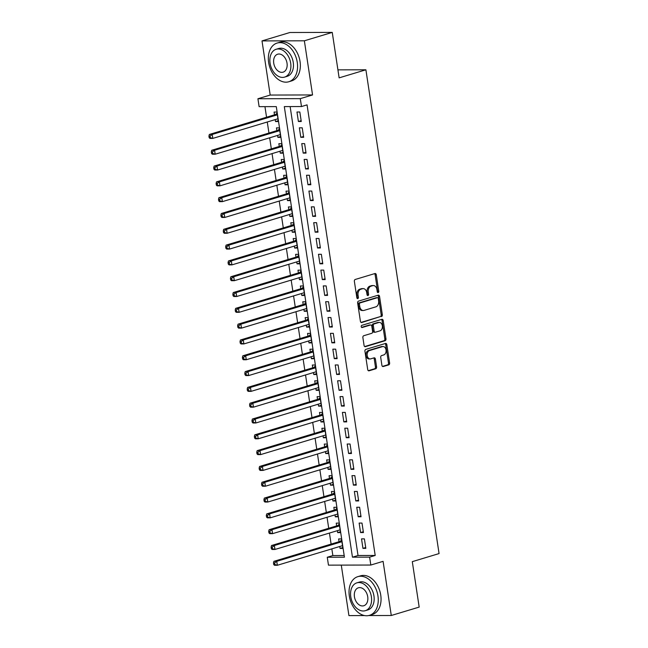 <?xml version="1.0" encoding="UTF-8"?>
<svg xmlns="http://www.w3.org/2000/svg" width="648" height="648" viewBox="0 0 648 648"><rect width="100%" height="100%" fill="white"/><g stroke="black" fill="none" stroke-linecap="round" stroke-linejoin="round"><path stroke-width="0.97" d="M378.165 292.564A1.11 0.786 89.9 0 0 378.772 291.244L376.277 274.752A1.588 1.118 89.9 0 0 375.176 273.497A1.588 1.118 89.9 0 0 374.949 273.537L355.234 279.474A1.588 1.118 89.9 0 0 354.375 281.354L356.87 297.837A1.11 0.786 89.9 0 0 358.401 297.375L358.077 295.245A5.079 3.58 89.9 0 1 360.831 289.227L362.475 288.733A5.079 3.58 89.9 0 1 363.212 288.619A5.079 3.58 89.9 0 1 366.728 292.637L367.052 294.775A1.11 0.786 89.9 0 0 368.582 294.314L368.267 292.175A5.079 3.58 89.9 0 1 371.012 286.157L372.657 285.663A5.079 3.58 89.9 0 1 373.394 285.549A5.079 3.58 89.9 0 1 376.917 289.575L377.233 291.705A1.11 0.786 89.9 0 0 378.165 292.564M377.436 292.232A1.11 0.786 89.9 0 0 377.622 291.244L375.127 274.76A1.588 1.118 89.9 0 0 374.52 273.659M357.064 298.372A1.11 0.786 89.9 0 0 357.259 297.383L356.935 295.245L358.077 295.245M367.246 295.302A1.11 0.786 89.9 0 0 367.44 294.314L367.116 292.183L368.267 292.175M381.899 365.302A1.588 1.118 89.9 0 0 383 366.566A1.588 1.118 89.9 0 0 383.227 366.525L388.76 364.865A1.588 1.118 89.9 0 0 389.618 362.977L386.848 344.671A1.588 1.118 89.9 0 0 385.746 343.408A1.588 1.118 89.9 0 0 385.519 343.448L365.812 349.385A1.588 1.118 89.9 0 0 364.946 351.265L367.716 369.579A1.588 1.118 89.9 0 0 368.817 370.834A1.588 1.118 89.9 0 0 369.044 370.802L375.727 368.785A1.588 1.118 89.9 0 0 376.585 366.906L375.403 359.065A1.588 1.118 89.9 0 0 374.301 357.809A1.588 1.118 89.9 0 0 374.074 357.842L370.761 358.846A4.244 2.997 89.9 0 1 370.146 358.935A4.244 2.997 89.9 0 1 367.157 355.136A4.244 2.997 89.9 0 1 369.506 350.544L382.482 346.631A4.244 2.997 89.9 0 1 383.098 346.542A4.244 2.997 89.9 0 1 386.087 350.333A4.244 2.997 89.9 0 1 383.738 354.934L381.575 355.59A1.588 1.118 89.9 0 0 380.716 357.469L381.899 365.302M369.627 557.142L370.818 565.04L328.463 565.145L327.264 557.24L344.436 557.199L276.291 106.612L259.119 106.653L257.92 98.747L300.283 98.642L301.482 106.547L284.31 106.596L352.455 557.183L369.627 557.142L375.2 555.457L307.055 104.871L301.482 106.547M332.254 32.4L304.366 40.8L262.003 40.905L289.891 32.505L332.254 32.4L339.131 77.857L365.901 69.79L439.069 553.578L412.298 561.646L419.175 607.095L391.279 615.495L383.09 561.346L370.818 565.04M262.003 40.905L270.192 95.053L312.555 94.948L304.366 40.8M312.555 94.948L300.283 98.642M381.461 316.597A1.588 1.118 89.9 0 0 382.32 314.717L379.55 296.403A1.588 1.118 89.9 0 0 378.448 295.148A1.588 1.118 89.9 0 0 378.221 295.18L358.506 301.118A1.588 1.118 89.9 0 0 357.647 303.005L360.418 321.311A1.588 1.118 89.9 0 0 361.519 322.566A1.588 1.118 89.9 0 0 361.746 322.534L380.311 316.605A1.588 1.118 89.9 0 0 381.178 314.717L378.408 296.411A1.588 1.118 89.9 0 0 377.8 295.31M383.203 320.533L385.965 338.847A1.588 1.118 89.9 0 1 385.106 340.726L365.399 346.664A1.588 1.118 89.9 0 1 365.164 346.704A1.588 1.118 89.9 0 1 364.071 345.441L362.88 337.608A1.588 1.118 89.9 0 1 363.747 335.729L371.733 333.315A1.588 1.118 89.9 0 0 372.6 331.436L371.814 326.236A1.588 1.118 89.9 0 0 370.713 324.98A1.588 1.118 89.9 0 0 370.478 325.013L362.159 327.524A1.11 0.786 89.9 0 1 361.827 325.353L381.866 319.31A1.588 1.118 89.9 0 1 382.101 319.278A1.588 1.118 89.9 0 1 383.203 320.533L382.053 320.541L384.823 338.847L385.965 338.847M341.285 565.113L348.924 615.6L364.524 615.56M368.68 615.551L391.279 615.495M339.771 546.475L340.062 548.427L342.808 547.601M340.062 548.427L342.93 548.419L341.496 538.934L338.629 538.942L339.05 541.704M337.381 530.672L337.673 532.615L340.411 531.789M337.673 532.615L340.54 532.607L339.106 523.122L336.239 523.13L336.66 525.901M334.992 514.86L335.283 516.804L338.021 515.978M335.283 516.804L338.143 516.796L336.709 507.311L333.85 507.319L334.271 510.089M332.602 499.049L332.894 500.993L335.632 500.175M332.894 500.993L335.753 500.993L334.319 491.5L331.46 491.508L331.873 494.278M330.205 483.238L330.504 485.19L333.242 484.364M330.504 485.19L333.364 485.182L331.93 475.697L329.071 475.697L329.484 478.467M327.815 467.427L328.115 469.379L330.853 468.553M328.115 469.379L330.974 469.371L329.54 459.886L326.673 459.894L327.094 462.656M325.426 451.615L325.717 453.568L328.455 452.741M325.717 453.568L328.585 453.56L327.151 444.074L324.284 444.083L324.705 446.845M323.036 435.804L323.328 437.756L326.066 436.93M323.328 437.756L326.195 437.748L324.753 428.263L321.894 428.271L322.315 431.033M320.647 419.993L320.938 421.945L323.676 421.119M320.938 421.945L323.798 421.937L322.364 412.452L319.505 412.46L319.918 415.23M318.249 404.19L318.549 406.134L321.286 405.308M318.549 406.134L321.408 406.126L319.974 396.641L317.115 396.649L317.528 399.419M315.86 388.379L316.159 390.323L318.897 389.505M316.159 390.323L319.019 390.323L317.585 380.83L314.717 380.838L315.139 383.608M313.47 372.568L313.762 374.52L316.499 373.694M313.762 374.52L316.629 374.512L315.195 365.026L312.328 365.026L312.749 367.797M311.081 356.756L311.372 358.709L314.11 357.882M311.372 358.709L314.24 358.7L312.798 349.215L309.938 349.223L310.36 351.986M308.691 340.945L308.983 342.897L311.72 342.071M308.983 342.897L311.842 342.889L310.408 333.404L307.549 333.412L307.97 336.174M306.293 325.134L306.593 327.086L309.331 326.26M306.593 327.086L309.452 327.078L308.019 317.593L305.159 317.601L305.573 320.363M303.904 309.323L304.204 311.275L306.941 310.449M304.204 311.275L307.063 311.267L305.629 301.782L302.762 301.79L303.183 304.56M301.514 293.52L301.806 295.464L304.552 294.638M301.806 295.464L304.673 295.456L303.24 285.971L300.372 285.979L300.794 288.749M299.125 277.709L299.416 279.653L302.154 278.826M299.416 279.653L302.284 279.644L300.842 270.159L297.983 270.167L298.404 272.938M296.735 261.897L297.027 263.841L299.765 263.023M297.027 263.841L299.886 263.841L298.453 254.348L295.593 254.356L296.014 257.126M294.338 246.086L294.638 248.038L297.375 247.212M294.638 248.038L297.497 248.03L296.063 238.545L293.204 238.545L293.617 241.315M291.948 230.275L292.248 232.227L294.986 231.401M292.248 232.227L295.107 232.219L293.674 222.734L290.814 222.742L291.227 225.504M289.559 214.464L289.85 216.416L292.596 215.59M289.85 216.416L292.718 216.408L291.284 206.923L288.417 206.931L288.838 209.693M287.169 198.653L287.461 200.605L290.199 199.778M287.461 200.605L290.328 200.597L288.895 191.111L286.027 191.12L286.448 193.882M284.78 182.849L285.071 184.793L287.809 183.967M285.071 184.793L287.931 184.785L286.497 175.3L283.638 175.308L284.059 178.079M282.382 167.038L282.682 168.982L285.42 168.156M282.682 168.982L285.541 168.974L284.108 159.489L281.248 159.497L281.661 162.267M279.993 151.227L280.292 153.171L283.03 152.353M280.292 153.171L283.152 153.171L281.718 143.678L278.859 143.686L279.272 146.456M277.603 135.416L277.903 137.368L280.641 136.542M277.903 137.368L280.762 137.36L279.329 127.875L276.461 127.875L276.882 130.645M301.271 121.492L299.83 112.007L296.97 112.015L298.404 121.5L301.271 121.492M303.661 137.303L302.227 127.818L299.36 127.826L300.794 137.311L303.661 137.303M306.05 153.114L304.617 143.629L301.749 143.629L303.191 153.122L306.05 153.114M308.44 168.926L307.006 159.432L304.147 159.44L305.581 168.926L308.44 168.926M310.829 184.729L309.396 175.244L306.536 175.252L307.97 184.737L310.829 184.729M313.227 200.54L311.785 191.055L308.926 191.063L310.36 200.548L313.227 200.54M315.617 216.351L314.183 206.866L311.315 206.874L312.749 216.359L315.617 216.351M318.006 232.162L316.572 222.677L313.705 222.685L315.147 232.17L318.006 232.162M320.396 247.973L318.962 238.488L316.103 238.496L317.536 247.982L320.396 247.973M322.785 263.785L321.351 254.299L318.492 254.299L319.926 263.793L322.785 263.785M325.183 279.596L323.741 270.103L320.882 270.111L322.315 279.596L325.183 279.596M327.572 295.399L326.138 285.914L323.271 285.922L324.705 295.407L327.572 295.399M329.962 311.21L328.528 301.725L325.661 301.733L327.102 311.218L329.962 311.21M332.351 327.021L330.917 317.536L328.058 317.544L329.492 327.029L332.351 327.021M334.741 342.833L333.307 333.347L330.448 333.356L331.881 342.841L334.741 342.833M337.13 358.644L335.696 349.159L332.837 349.167L334.271 358.652L337.13 358.644M339.528 374.455L338.094 364.97L335.227 364.978L336.66 374.463L339.528 374.455M341.917 390.266L340.484 380.781L337.616 380.781L339.05 390.266L341.917 390.266M344.307 406.069L342.873 396.584L340.014 396.592L341.447 406.077L344.307 406.069M346.696 421.88L345.263 412.395L342.403 412.403L343.837 421.889L346.696 421.88M349.086 437.692L347.652 428.207L344.793 428.215L346.226 437.7L349.086 437.692M351.483 453.503L350.05 444.018L347.182 444.026L348.616 453.511L351.483 453.503M353.873 469.314L352.439 459.829L349.572 459.837L351.005 469.322L353.873 469.314M356.262 485.125L354.829 475.64L351.969 475.648L353.403 485.133L356.262 485.125M358.652 500.936L357.218 491.451L354.359 491.451L355.793 500.945L358.652 500.936M361.041 516.748L359.608 507.254L356.748 507.263L358.182 516.748L361.041 516.748M363.439 532.551L361.997 523.066L359.138 523.074L360.572 532.559L363.439 532.551M290.134 106.58L358.028 555.498L375.2 555.457M361.527 538.885L362.961 548.37L365.828 548.362L364.395 538.877L361.527 538.885M264.951 106.637L266.547 117.223M267.268 121.994L268.944 133.034M269.665 137.805L271.334 148.846M272.055 153.617L273.723 164.657M274.444 169.428L276.113 180.468M276.834 185.239L278.502 196.279M279.223 201.05L280.9 212.09M281.621 216.861L283.289 227.894M284.01 232.664L285.679 243.705M286.4 248.476L288.068 259.516M288.789 264.287L290.458 275.327M291.179 280.098L292.847 291.138M293.576 295.909L295.245 306.95M295.966 311.72L297.635 322.761M298.355 327.532L300.024 338.572M300.745 343.335L302.414 354.375M303.134 359.146L304.803 370.186M305.532 374.957L307.201 385.997M307.921 390.768L309.59 401.809M310.311 406.579L311.98 417.62M312.701 422.391L314.369 433.431M315.09 438.202L316.759 449.242M317.48 454.013L319.156 465.045M319.877 469.816L321.546 480.857M322.267 485.627L323.935 496.668M324.656 501.439L326.325 512.479M327.046 517.25L328.714 528.29M329.435 533.061L331.112 544.101M331.833 548.872L332.845 555.563L344.185 555.53M275.214 119.605L275.505 121.557L278.373 121.549L276.939 112.064L274.072 112.072L274.493 114.834M365.901 69.79L337.924 69.854M332.845 555.563L327.264 557.24M270.192 95.053L257.92 98.747M358.028 555.498L352.455 557.183M275.505 121.557L278.243 120.731M298.404 121.5L301.142 120.674M300.794 137.311L303.539 136.485M303.191 153.122L305.929 152.296M305.581 168.926L308.318 168.107M307.97 184.737L310.708 183.911M310.36 200.548L313.097 199.722M312.749 216.359L315.487 215.533M315.147 232.17L317.885 231.344M317.536 247.982L320.274 247.155M319.926 263.793L322.664 262.966M322.315 279.596L325.053 278.778M324.705 295.407L327.442 294.581M327.102 311.218L329.84 310.392M329.492 327.029L332.23 326.203M331.881 342.841L334.619 342.014M334.271 358.652L337.009 357.826M336.66 374.463L339.398 373.637M339.05 390.266L341.796 389.448M341.447 406.077L344.185 405.259M343.837 421.889L346.575 421.062M346.226 437.7L348.964 436.874M348.616 453.511L351.354 452.685M351.005 469.322L353.751 468.496M353.403 485.133L356.141 484.307M355.793 500.945L358.53 500.118M358.182 516.748L360.92 515.93M360.572 532.559L363.309 531.733M362.961 548.37L365.699 547.544M373.394 285.549L372.252 285.557A5.079 3.58 89.9 0 0 371.515 285.663L372.657 285.663M367.116 292.183A5.079 3.58 89.9 0 1 369.87 286.157L371.515 285.663M363.212 288.619L362.07 288.619A5.079 3.58 89.9 0 0 361.333 288.733L362.475 288.733M356.935 295.245A5.079 3.58 89.9 0 1 359.689 289.227L361.333 288.733M361.025 322.412L380.311 316.605M378.278 298.574A1.11 0.786 89.9 0 0 377.347 297.716L360.045 302.932A1.11 0.786 89.9 0 0 359.438 304.244L359.778 306.496A5.079 3.58 89.9 0 0 363.301 310.522A5.079 3.58 89.9 0 0 364.038 310.408L375.864 306.844A5.079 3.58 89.9 0 0 378.618 300.826L378.278 298.574M376.52 297.724A1.11 0.786 89.9 0 0 376.196 297.724L377.347 297.716M363.301 310.522L362.151 310.522A5.079 3.58 89.9 0 1 358.636 306.496L358.295 304.252A1.11 0.786 89.9 0 1 358.895 302.932L376.196 297.724M364.678 346.542L383.964 340.735A1.588 1.118 89.9 0 0 384.823 338.847M369.797 325.021A1.588 1.118 89.9 0 0 369.571 324.98A1.588 1.118 89.9 0 0 369.336 325.021L361.56 327.361M380.036 330.82A4.244 2.997 89.9 0 0 382.385 326.219A4.244 2.997 89.9 0 0 379.396 322.429A4.244 2.997 89.9 0 0 378.772 322.518L374.204 323.895A1.588 1.118 89.9 0 0 373.345 325.774L374.131 330.974A1.588 1.118 89.9 0 0 375.233 332.23A1.588 1.118 89.9 0 0 375.459 332.197L380.036 330.82M379.396 322.429L378.246 322.429A4.244 2.997 89.9 0 0 377.63 322.518L378.772 322.518M374.317 332.197A1.588 1.118 89.9 0 1 374.082 332.238A1.588 1.118 89.9 0 1 372.989 330.974L372.203 325.782A1.588 1.118 89.9 0 1 373.062 323.895L377.63 322.518M382.053 320.541A1.588 1.118 89.9 0 0 381.445 319.44M383.098 346.542L381.956 346.542A4.244 2.997 89.9 0 0 381.332 346.631L382.482 346.631M370.146 358.935L368.996 358.935A4.244 2.997 89.9 0 1 366.007 355.144A4.244 2.997 89.9 0 1 368.364 350.544L381.332 346.631M368.323 370.672L374.584 368.785A1.588 1.118 89.9 0 0 375.443 366.906L374.261 359.073A1.588 1.118 89.9 0 0 373.653 357.971M382.506 366.404L387.609 364.865A1.588 1.118 89.9 0 0 388.476 362.985L385.706 344.671A1.588 1.118 89.9 0 0 385.098 343.57M277.093 113.084L275.781 114.323A1.62 1.142 -90.1 0 1 275.384 114.566L209.345 134.46L212.204 134.452L212.803 138.405L277.952 118.778M277.352 114.826L212.204 134.452L210.074 136.072L208.931 136.08L209.166 137.66L210.316 137.66L210.074 136.072M210.316 137.66L212.803 138.405L209.936 138.413L209.166 137.66M208.931 136.08L209.345 134.46M297.262 62.378A20.201 14.005 -106.8 0 0 277.117 43.068A20.201 14.005 -106.8 0 0 268.637 62.451A20.201 14.005 -106.8 0 0 288.773 81.761A20.201 14.005 -106.8 0 0 297.262 62.378M288.773 81.761L291.56 80.919A20.201 14.005 -106.8 0 0 300.048 61.536A20.201 14.005 -106.8 0 0 279.912 42.225L277.117 43.068M276.186 49.256L278.753 48.487A14.548 10.085 73.2 0 1 293.252 62.386A14.548 10.085 73.2 0 1 287.145 76.343L284.577 77.112A14.548 10.085 -106.8 0 0 290.685 63.164A14.548 10.085 -106.8 0 0 276.186 49.256A14.548 10.085 -106.8 0 0 270.078 63.212A14.548 10.085 -106.8 0 0 284.577 77.112M273.74 63.204A9.372 6.496 -106.8 0 0 283.087 72.163A9.372 6.496 -106.8 0 0 287.024 63.172A9.372 6.496 -106.8 0 0 277.676 54.205A9.372 6.496 -106.8 0 0 273.74 63.204M377.954 595.966A20.201 14.005 -106.8 0 0 357.817 576.655A20.201 14.005 -106.8 0 0 349.337 596.039A20.201 14.005 -106.8 0 0 369.473 615.349A20.201 14.005 -106.8 0 0 377.954 595.966M369.473 615.349L372.26 614.507A20.201 14.005 -106.8 0 0 380.749 595.131A20.201 14.005 -106.8 0 0 360.604 575.821L357.817 576.655M356.886 582.844L359.454 582.074A14.548 10.085 73.2 0 1 373.953 595.982A14.548 10.085 73.2 0 1 367.837 609.93L365.278 610.708A14.548 10.085 -106.8 0 0 371.385 596.751A14.548 10.085 -106.8 0 0 356.886 582.844A14.548 10.085 -106.8 0 0 350.779 596.8A14.548 10.085 -106.8 0 0 365.278 610.708M354.44 596.792A9.372 6.496 -106.8 0 0 363.787 605.75A9.372 6.496 -106.8 0 0 367.724 596.759A9.372 6.496 -106.8 0 0 358.376 587.801A9.372 6.496 -106.8 0 0 354.44 596.792M279.482 128.887L278.178 130.135A1.62 1.142 -90.1 0 1 277.773 130.378L211.734 150.271L214.593 150.263L215.193 154.216L280.341 134.59M279.742 130.637L214.593 150.263L212.463 151.883L211.321 151.891L211.556 153.471L212.706 153.463L212.463 151.883M212.706 153.463L215.193 154.216L212.333 154.224L211.556 153.471M211.321 151.891L211.734 150.271M281.872 144.698L280.568 145.946A1.62 1.142 -90.1 0 1 280.163 146.189L214.124 166.074L216.983 166.074L217.582 170.027L282.731 150.401M282.139 146.448L216.983 166.074L214.853 167.694L213.71 167.694L213.953 169.282L215.096 169.274L214.853 167.694M215.096 169.274L217.582 170.027L214.723 170.027L213.953 169.282M213.71 167.694L214.124 166.074M284.261 160.51L282.957 161.757A1.62 1.142 -90.1 0 1 282.56 162L216.513 181.886L219.38 181.877L219.972 185.83L285.128 166.212M284.529 162.259L219.38 181.877L217.25 183.506L216.1 183.506L216.343 185.093L217.485 185.085L217.25 183.506M217.485 185.085L219.972 185.83L217.112 185.838L216.343 185.093M216.1 183.506L216.513 181.886M286.651 176.321L285.347 177.568A1.62 1.142 -90.1 0 1 284.95 177.803L218.903 197.697L221.77 197.689L222.369 201.641L287.518 182.023M286.918 178.07L221.77 197.689L219.64 199.317L218.498 199.317L218.732 200.896L219.875 200.896L219.64 199.317M219.875 200.896L222.369 201.641L219.502 201.65L218.732 200.896M218.498 199.317L218.903 197.697M289.049 192.132L287.736 193.379A1.62 1.142 -90.1 0 1 287.339 193.614L221.3 213.508L224.159 213.5L224.759 217.453L289.907 197.834M289.308 193.882L224.159 213.5L222.029 215.128L220.887 215.128L221.122 216.707L222.272 216.707L222.029 215.128M222.272 216.707L224.759 217.453L221.891 217.461L221.122 216.707M220.887 215.128L221.3 213.508M291.438 207.943L290.126 209.191A1.62 1.142 -90.1 0 1 289.729 209.426L223.69 229.319L226.549 229.311L227.148 233.264L292.297 213.638M291.697 209.685L226.549 229.311L224.419 230.939L223.276 230.939L223.511 232.519L224.662 232.519L224.419 230.939M224.662 232.519L227.148 233.264L224.289 233.272L223.511 232.519M223.276 230.939L223.69 229.319M293.828 223.754L292.523 224.994A1.62 1.142 -90.1 0 1 292.118 225.237L226.079 245.13L228.938 245.122L229.538 249.075L294.686 229.449M294.095 225.496L228.938 245.122L226.808 246.742L225.666 246.75L225.909 248.33L227.051 248.33L226.808 246.742M227.051 248.33L229.538 249.075L226.679 249.083L225.909 248.33M225.666 246.75L226.079 245.13M296.217 239.558L294.913 240.805A1.62 1.142 -90.1 0 1 294.516 241.048L228.469 260.942L231.336 260.933L231.927 264.886L297.084 245.26M296.484 241.307L231.336 260.933L229.206 262.553L228.056 262.562L228.299 264.141L229.441 264.141L229.206 262.553M229.441 264.141L231.927 264.886L229.068 264.894L228.299 264.141M228.056 262.562L228.469 260.942M298.606 255.369L297.302 256.616A1.62 1.142 -90.1 0 1 296.906 256.859L230.858 276.745L233.726 276.745L234.325 280.697L299.473 261.071M298.874 257.118L233.726 276.745L231.595 278.365L230.445 278.373L230.688 279.952L231.83 279.944L231.595 278.365M231.83 279.944L234.325 280.697L231.458 280.697L230.688 279.952M230.445 278.373L230.858 276.745M301.004 271.18L299.692 272.427A1.62 1.142 -90.1 0 1 299.295 272.67L233.256 292.556L236.115 292.548L236.714 296.501L301.863 276.882M301.263 272.93L236.115 292.548L233.985 294.176L232.843 294.176L233.078 295.763L234.228 295.755L233.985 294.176M234.228 295.755L236.714 296.501L233.847 296.509L233.078 295.763M232.843 294.176L233.256 292.556M303.394 286.991L302.081 288.239A1.62 1.142 -90.1 0 1 301.685 288.473L235.645 308.367L238.505 308.359L239.104 312.312L304.252 292.694M303.653 288.741L238.505 308.359L236.374 309.987L235.232 309.987L235.467 311.567L236.617 311.567L236.374 309.987M236.617 311.567L239.104 312.312L236.245 312.32L235.467 311.567M235.232 309.987L235.645 308.367M305.783 302.802L304.479 304.05A1.62 1.142 -90.1 0 1 304.074 304.285L238.035 324.178L240.894 324.17L241.493 328.123L306.642 308.505M306.05 304.552L240.894 324.17L238.764 325.798L237.622 325.798L237.865 327.378L239.007 327.378L238.764 325.798M239.007 327.378L241.493 328.123L238.634 328.131L237.865 327.378M237.622 325.798L238.035 324.178M308.173 318.614L306.869 319.861A1.62 1.142 -90.1 0 1 306.472 320.096L240.424 339.989L243.284 339.981L243.883 343.934L309.039 324.308M308.44 320.363L243.284 339.981L241.161 341.609L240.011 341.609L240.254 343.189L241.396 343.189L241.161 341.609M241.396 343.189L243.883 343.934L241.024 343.942L240.254 343.189M240.011 341.609L240.424 339.989M310.562 334.425L309.258 335.664A1.62 1.142 -90.1 0 1 308.861 335.907L242.814 355.801L245.681 355.793L246.272 359.745L311.429 340.119M310.829 336.166L245.681 355.793L243.551 357.421L242.401 357.421L242.644 359L243.786 359L243.551 357.421M243.786 359L246.272 359.745L243.413 359.753L242.644 359M242.401 357.421L242.814 355.801M312.952 350.228L311.648 351.475A1.62 1.142 -90.1 0 1 311.251 351.718L245.211 371.612L248.071 371.604L248.67 375.557L313.818 355.93M313.219 351.977L248.071 371.604L245.94 373.224L244.798 373.232L245.033 374.811L246.175 374.811L245.94 373.224M246.175 374.811L248.67 375.557L245.803 375.565L245.033 374.811M244.798 373.232L245.211 371.612M315.349 366.039L314.037 367.286A1.62 1.142 -90.1 0 1 313.64 367.529L247.601 387.423L250.46 387.415L251.06 391.368L316.208 371.741M315.608 367.789L250.46 387.415L248.33 389.035L247.188 389.043L247.423 390.623L248.573 390.614L248.33 389.035M248.573 390.614L251.06 391.368L248.2 391.368L247.423 390.623M247.188 389.043L247.601 387.423M317.739 381.85L316.435 383.098A1.62 1.142 -90.1 0 1 316.03 383.341L249.99 403.226L252.85 403.226L253.449 407.171L318.597 387.553M317.998 383.6L252.85 403.226L250.719 404.846L249.577 404.846L249.82 406.434L250.962 406.426L250.719 404.846M250.962 406.426L253.449 407.171L250.59 407.179L249.82 406.434M249.577 404.846L249.99 403.226M320.128 397.661L318.824 398.909A1.62 1.142 -90.1 0 1 318.419 399.152L252.38 419.037L255.239 419.029L255.839 422.982L320.987 403.364M320.396 399.411L255.239 419.029L253.117 420.657L251.967 420.657L252.21 422.237L253.352 422.237L253.117 420.657M253.352 422.237L255.839 422.982L252.979 422.99L252.21 422.237M251.967 420.657L252.38 419.037M322.518 413.473L321.214 414.72A1.62 1.142 -90.1 0 1 320.817 414.955L254.769 434.849L257.637 434.84L258.228 438.793L323.384 419.175M322.785 415.222L257.637 434.84L255.506 436.469L254.356 436.469L254.599 438.048L255.741 438.048L255.506 436.469M255.741 438.048L258.228 438.793L255.369 438.801L254.599 438.048M254.356 436.469L254.769 434.849M324.907 429.284L323.603 430.531A1.62 1.142 -90.1 0 1 323.206 430.766L257.159 450.66L260.026 450.652L260.626 454.604L325.774 434.986M325.175 431.033L260.026 450.652L257.896 452.28L256.754 452.28L256.989 453.859L258.131 453.859L257.896 452.28M258.131 453.859L260.626 454.604L257.758 454.613L256.989 453.859M256.754 452.28L257.159 450.66M327.305 445.095L325.993 446.334A1.62 1.142 -90.1 0 1 325.596 446.577L259.556 466.471L262.416 466.463L263.015 470.416L328.163 450.789M327.564 446.837L262.416 466.463L260.285 468.091L259.143 468.091L259.378 469.67L260.528 469.67L260.285 468.091M260.528 469.67L263.015 470.416L260.148 470.424L259.378 469.67M259.143 468.091L259.556 466.471M329.694 460.906L328.39 462.145A1.62 1.142 -90.1 0 1 327.985 462.389L261.946 482.282L264.805 482.274L265.405 486.227L330.553 466.601M329.954 462.648L264.805 482.274L262.675 483.894L261.533 483.902L261.768 485.482L262.918 485.482L262.675 483.894M262.918 485.482L265.405 486.227L262.545 486.235L261.768 485.482M261.533 483.902L261.946 482.282M332.084 476.709L330.78 477.957A1.62 1.142 -90.1 0 1 330.375 478.2L264.335 498.093L267.195 498.085L267.794 502.038L332.942 482.412M332.351 478.459L267.195 498.085L265.064 499.705L263.922 499.713L264.165 501.293L265.307 501.285L265.064 499.705M265.307 501.285L267.794 502.038L264.935 502.046L264.165 501.293M263.922 499.713L264.335 498.093M334.473 492.52L333.169 493.768A1.62 1.142 -90.1 0 1 332.772 494.011L266.725 513.896L269.592 513.896L270.184 517.849L335.34 498.223M334.741 494.27L269.592 513.896L267.462 515.516L266.312 515.516L266.555 517.104L267.697 517.096L267.462 515.516M267.697 517.096L270.184 517.849L267.324 517.849L266.555 517.104M266.312 515.516L266.725 513.896M336.863 508.332L335.559 509.579A1.62 1.142 -90.1 0 1 335.162 509.822L269.114 529.708L271.982 529.7L272.581 533.652L337.73 514.034M337.13 510.081L271.982 529.7L269.851 531.328L268.709 531.328L268.944 532.915L270.086 532.907L269.851 531.328M270.086 532.907L272.581 533.652L269.714 533.66L268.944 532.915M268.709 531.328L269.114 529.708M339.26 524.143L337.948 525.39A1.62 1.142 -90.1 0 1 337.551 525.625L271.512 545.519L274.371 545.511L274.971 549.464L340.119 529.845M339.52 525.893L274.371 545.511L272.241 547.139L271.099 547.139L271.334 548.718L272.484 548.718L272.241 547.139M272.484 548.718L274.971 549.464L272.103 549.472L271.334 548.718M271.099 547.139L271.512 545.519M341.65 539.954L340.338 541.202A1.62 1.142 -90.1 0 1 339.941 541.436L273.901 561.33L276.761 561.322L277.36 565.275L342.509 545.657M341.909 541.704L276.761 561.322L274.631 562.95L273.488 562.95L273.723 564.53L274.874 564.53L274.631 562.95M274.874 564.53L277.36 565.275L274.501 565.283L273.723 564.53M273.488 562.95L273.901 561.33M377.622 291.244L378.772 291.244M357.259 297.383L358.401 297.375M367.44 294.314L368.582 294.314M369.87 286.157L371.012 286.157M359.689 289.227L360.831 289.227M375.127 274.76L376.277 274.752M361.284 322.534L361.746 322.534M378.408 296.411L379.55 296.403M381.178 314.717L382.32 314.717M358.895 302.932L360.045 302.932M358.295 304.252L359.438 304.244M358.636 306.496L359.778 306.496M383.964 340.735L385.106 340.726M364.937 346.664L365.399 346.664M369.336 325.021L370.478 325.013M373.062 323.895L374.204 323.895M372.203 325.782L373.345 325.774M372.989 330.974L374.131 330.974M368.364 350.544L369.506 350.544M374.261 359.073L375.403 359.065M375.443 366.906L376.585 366.906M374.584 368.785L375.727 368.785M368.582 370.802L369.044 370.802M385.706 344.671L386.848 344.671M388.476 362.985L389.618 362.977M387.609 364.865L388.76 364.865M382.766 366.525L383.227 366.525M275.781 114.323L277.279 114.323M275.384 114.566L277.312 114.558M278.178 130.135L279.669 130.135M277.773 130.378L279.701 130.369M280.568 145.946L282.058 145.946M280.163 146.189L282.099 146.181M282.957 161.757L284.448 161.757M282.56 162L284.488 161.992M285.347 177.568L286.845 177.56M284.95 177.803L286.878 177.803M287.736 193.379L289.235 193.371M287.339 193.614L289.267 193.614M290.126 209.191L291.624 209.183M289.729 209.426L291.657 209.426M292.523 224.994L294.014 224.994M292.118 225.237L294.054 225.229M294.913 240.805L296.403 240.805M294.516 241.048L296.444 241.04M297.302 256.616L298.801 256.616M296.906 256.859L298.833 256.851M299.692 272.427L301.19 272.427M299.295 272.67L301.223 272.662M302.081 288.239L303.58 288.23M301.685 288.473L303.612 288.473M304.479 304.05L305.969 304.042M304.074 304.285L306.01 304.285M306.869 319.861L308.359 319.853M306.472 320.096L308.399 320.096M309.258 335.664L310.748 335.664M308.861 335.907L310.789 335.899M311.648 351.475L313.146 351.475M311.251 351.718L313.178 351.71M314.037 367.286L315.536 367.286M313.64 367.529L315.568 367.521M316.435 383.098L317.925 383.098M316.03 383.341L317.957 383.333M318.824 398.909L320.315 398.901M318.419 399.152L320.355 399.144M321.214 414.72L322.704 414.712M320.817 414.955L322.745 414.955M323.603 430.531L325.102 430.523M323.206 430.766L325.134 430.766M325.993 446.334L327.491 446.334M325.596 446.577L327.524 446.577M328.39 462.145L329.881 462.145M327.985 462.389L329.913 462.38M330.78 477.957L332.27 477.957M330.375 478.2L332.311 478.192M333.169 493.768L334.66 493.768M332.772 494.011L334.7 494.003M335.559 509.579L337.057 509.571M335.162 509.822L337.09 509.814M337.948 525.39L339.447 525.382M337.551 525.625L339.479 525.625M340.338 541.202L341.836 541.193M339.941 541.436L341.869 541.436M376.358 297.699L377.509 297.691M369.571 324.98L370.713 324.98M374.082 332.238L375.233 332.23"/></g></svg>
